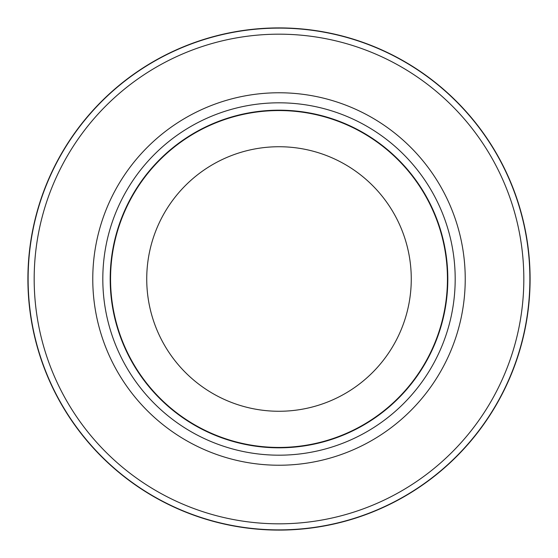 <?xml version="1.0" encoding="UTF-8"?>
<svg xmlns="http://www.w3.org/2000/svg" width="558" height="558" viewBox="0 0 558 558"><rect width="100%" height="100%" fill="white"/><g stroke="black" fill="none" stroke-linecap="round" stroke-linejoin="round"><path stroke-width="0.84" d="M279 28.109A250.891 250.891 0 0 1 529.891 279A250.891 250.891 0 0 1 279 529.891A250.891 250.891 0 0 1 28.109 279A250.891 250.891 0 0 1 279 28.109A250.884 250.884 0 0 1 529.884 279A250.884 250.884 0 0 1 279 529.884A250.884 250.884 0 0 1 28.116 279A250.884 250.884 0 0 1 279 28.116M279 102.812A176.189 176.189 0 0 1 455.189 279A176.189 176.189 0 0 1 279 455.189A176.189 176.189 0 0 1 102.812 279A176.189 176.189 0 0 1 279 102.812M279 110.184A168.816 168.816 0 0 1 447.816 279A168.816 168.816 0 0 1 279 447.816A168.816 168.816 0 0 1 110.184 279A168.816 168.816 0 0 1 279 110.184M279 110.554A168.446 168.446 0 0 1 447.446 279A168.446 168.446 0 0 1 279 447.446A168.446 168.446 0 0 1 110.554 279A168.446 168.446 0 0 1 279 110.554M279 146.733A132.267 132.267 0 0 1 411.267 279A132.267 132.267 0 0 1 279 411.267A132.267 132.267 0 0 1 146.733 279A132.267 132.267 0 0 1 279 146.733M279 34.178A244.822 244.822 0 0 1 523.822 279A244.822 244.822 0 0 1 279 523.822A244.822 244.822 0 0 1 34.178 279A244.822 244.822 0 0 1 279 34.178M279 27.907A251.093 251.093 0 0 1 530.093 279A251.093 251.093 0 0 1 279 530.093A251.093 251.093 0 0 1 27.907 279A251.093 251.093 0 0 1 279 27.907M279 92.767A186.233 186.233 0 0 1 465.233 279A186.233 186.233 0 0 1 279 465.233A186.233 186.233 0 0 1 92.767 279A186.233 186.233 0 0 1 279 92.767"/></g></svg>
